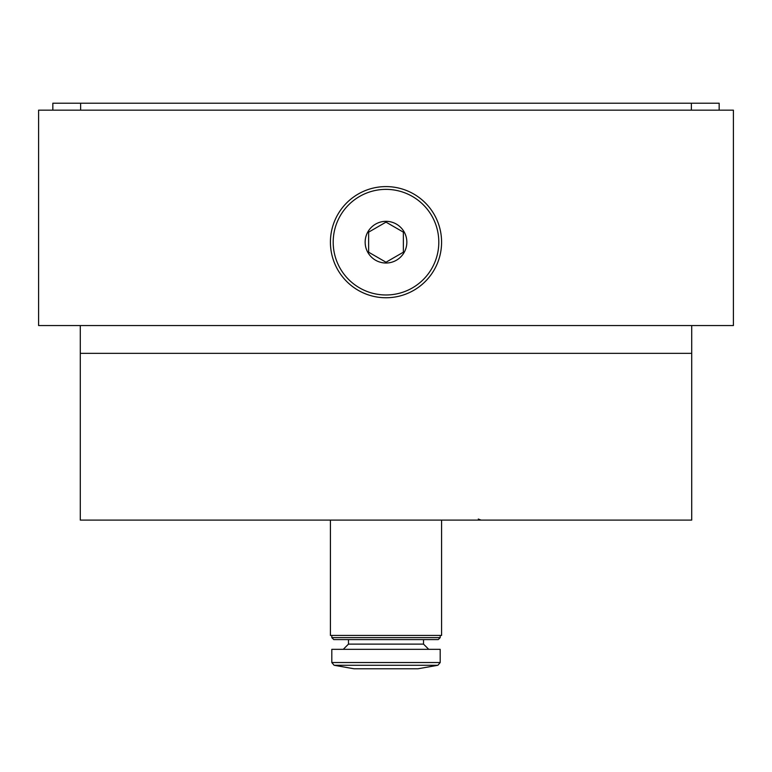 <?xml version="1.0" encoding="UTF-8"?>
<svg xmlns="http://www.w3.org/2000/svg" width="772" height="772" viewBox="0 0 772 772"><rect width="100%" height="100%" fill="white"/><g stroke="black" fill="none" stroke-linecap="round" stroke-linejoin="round"><path stroke-width="1.16" d="M691.712 520.096L80.288 520.096L80.288 353.344L691.712 353.344L691.712 520.096M733.4 325.552L38.6 325.552L38.6 110.164L733.4 110.164L733.4 325.552M80.288 325.552L80.288 353.344M691.712 325.552L691.712 353.344M368.63 252.203L386 262.229L403.37 252.203L403.37 232.15L386 222.124L368.63 232.15L368.63 252.203L368.63 232.15L386 222.124L403.37 232.15L403.37 252.203L386 262.229L368.63 252.203M406.844 242.176A20.844 20.844 0 0 0 375.578 224.121A20.844 20.844 0 0 0 375.578 260.232A20.844 20.844 0 0 0 406.844 242.176M441.584 242.176A55.584 55.584 0 0 0 358.208 194.042A55.584 55.584 0 0 0 358.208 290.311A55.584 55.584 0 0 0 441.584 242.176M417.961 668.784L354.039 668.784L334.102 665.271L437.898 665.271L417.961 668.784M440.194 662.53L331.806 662.53L331.806 649.329L440.194 649.329L440.194 662.53L437.898 665.271M428.73 649.329L423.519 644.118L348.481 644.118L343.27 649.329M423.519 639.602L423.519 644.118M438.226 639.602L333.774 639.602L331.806 637.633L440.194 637.633L438.226 639.602M440.194 635.433L440.194 637.633M441.584 520.096L441.584 635.433L330.416 635.433L330.416 520.096M52.843 110.164L52.843 103.216L719.157 103.216L719.157 110.164M438.805 242.176A52.805 52.805 0 0 0 359.598 196.445A52.805 52.805 0 0 0 359.598 287.908A52.805 52.805 0 0 0 438.805 242.176M80.635 110.164L80.635 103.216M691.365 110.164L691.365 103.216M478.293 519.045L481.062 520.096M331.806 662.53L334.102 665.271M348.481 639.602L348.481 644.118M331.806 635.433L331.806 637.633"/></g></svg>
